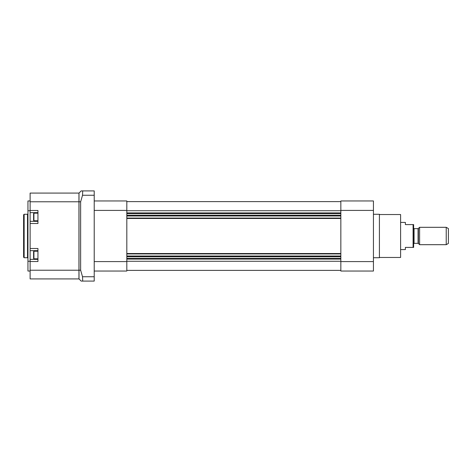 <?xml version="1.0" encoding="UTF-8"?>
<svg xmlns="http://www.w3.org/2000/svg" width="472" height="472" viewBox="0 0 472 472"><rect width="100%" height="100%" fill="white"/><g stroke="black" fill="none" stroke-linecap="round" stroke-linejoin="round"><path stroke-width="0.71" d="M373.435 261.588L373.435 200.96L340.843 200.96L340.843 271.04L373.435 271.04L373.435 261.588L340.843 261.588M379.411 214.542L400.598 214.542L400.598 257.458L379.411 257.458M373.435 214.27L379.411 214.27L379.411 257.73L373.435 257.73M340.843 270.385L126.815 270.385M340.843 259.087L126.815 259.087M340.843 258.544L126.815 258.544M340.843 213.456L126.815 213.456M340.843 212.913L126.815 212.913M340.843 201.615L126.815 201.615M94.217 271.04L126.815 271.04L126.815 200.96L94.217 200.96M79.007 270.226L79.007 193.083L81.184 190.912L94.217 190.912L94.217 281.088L81.184 281.088L79.007 278.917L79.007 270.226L80.641 270.226L82.523 276.739L82.718 281.088L81.184 281.088M78.954 270.226L78.954 278.917L30.119 278.917L30.119 193.083L78.954 193.083L78.954 270.226L30.119 270.226M37.943 251.21L33.919 251.21L33.919 258.815L37.943 258.815M33.919 258.815L33.595 258.491L33.595 251.535L33.919 251.21M37.943 213.185L33.919 213.185L33.919 220.79L37.943 220.79M33.919 220.79L33.595 220.465L33.595 213.509L33.919 213.185M24.143 214.27L23.6 214.813L23.6 257.187L24.143 257.73L24.143 214.27L27.512 214.27L27.512 257.73L27.948 258.166M24.143 257.73L27.512 257.73M30.119 248.496L37.943 248.496L37.943 261.529L30.119 261.529M37.943 212.642L30.119 212.642M37.943 221.333L30.119 221.333M37.943 250.667L30.119 250.667M37.943 259.358L30.119 259.358M30.119 271.04L27.948 271.04L27.948 200.96L30.119 200.96M30.119 210.471L37.943 210.471L37.943 223.504L30.119 223.504M94.217 281.088L82.718 281.088M79.007 201.774L80.641 201.774L82.523 195.26L82.718 190.912L81.184 190.912M80.641 201.774L80.641 270.226M94.217 190.912L82.718 190.912M413.088 247.411L413.631 247.411L413.631 224.589L413.088 224.589L413.088 247.411L405.377 247.411L405.377 249.582L400.598 249.582M446.229 244.691L448.4 243.44L448.4 228.56L446.229 227.309L446.229 244.691L419.608 244.691L419.608 227.309L446.229 227.309M418.381 228.536L418.381 243.463L418.074 243.334L418.074 228.666L419.608 227.309M418.074 228.666L414.068 228.666L413.631 228.23M400.598 222.418L405.377 222.418L405.377 224.589L413.088 224.589M373.435 210.412L340.843 210.412M340.843 261.258L126.815 261.258M340.843 258.432L126.815 258.432M340.843 256.774L126.815 256.774M340.843 256.007L126.815 256.007M340.843 253.924L126.815 253.924M340.843 253.541L126.815 253.541M340.843 218.459L126.815 218.459M340.843 218.076L126.815 218.076M340.843 215.993L126.815 215.993M340.843 215.226L126.815 215.226M340.843 213.568L126.815 213.568M340.843 210.742L126.815 210.742M94.217 210.412L126.815 210.412M94.217 261.588L126.815 261.588M30.119 210.742L27.948 210.742M30.119 261.258L27.948 261.258M78.954 201.774L30.119 201.774M94.217 276.739L82.523 276.739M94.217 195.26L82.523 195.26M418.074 243.334L414.068 243.334L414.068 228.666M27.512 214.27L27.948 213.834M418.381 243.463L419.608 244.691M414.068 243.334L413.631 243.77"/></g></svg>
